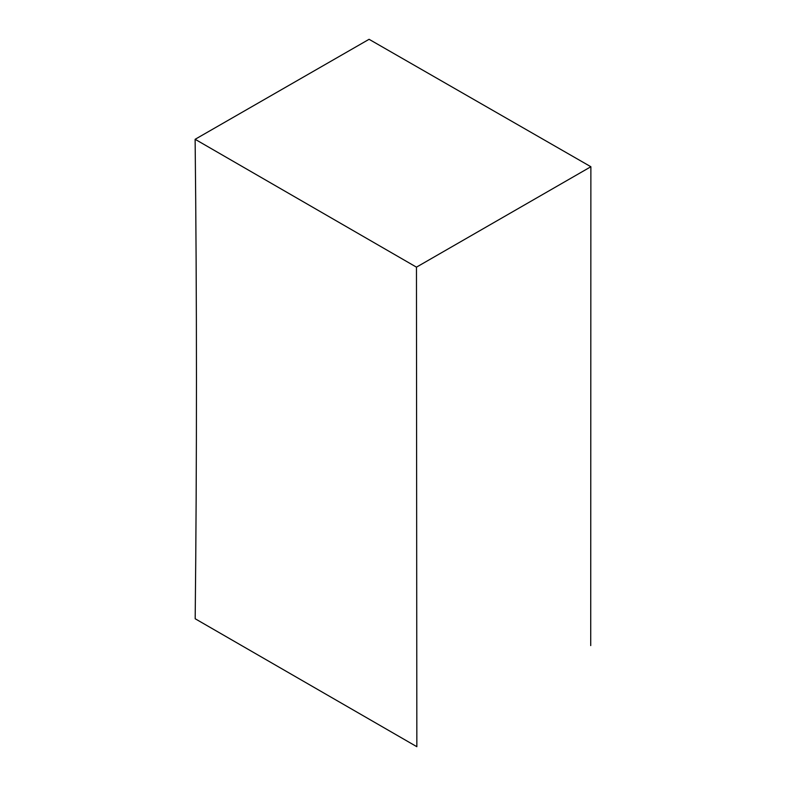<?xml version="1.0" encoding="UTF-8"?>
<svg xmlns="http://www.w3.org/2000/svg" width="786" height="786" viewBox="0 0 786 786"><rect width="100%" height="100%" fill="white"/><g stroke="black" fill="none" stroke-linecap="round" stroke-linejoin="round"><path stroke-width="1.18" d="M195.183 618.759C196.903 459.437 196.883 299.613 195.125 139.299L416.462 267.152L416.845 746.7L195.183 618.759M590.718 645.591L590.875 166.74L369.076 39.3L195.125 139.299M590.875 166.74L416.462 267.152"/></g></svg>
